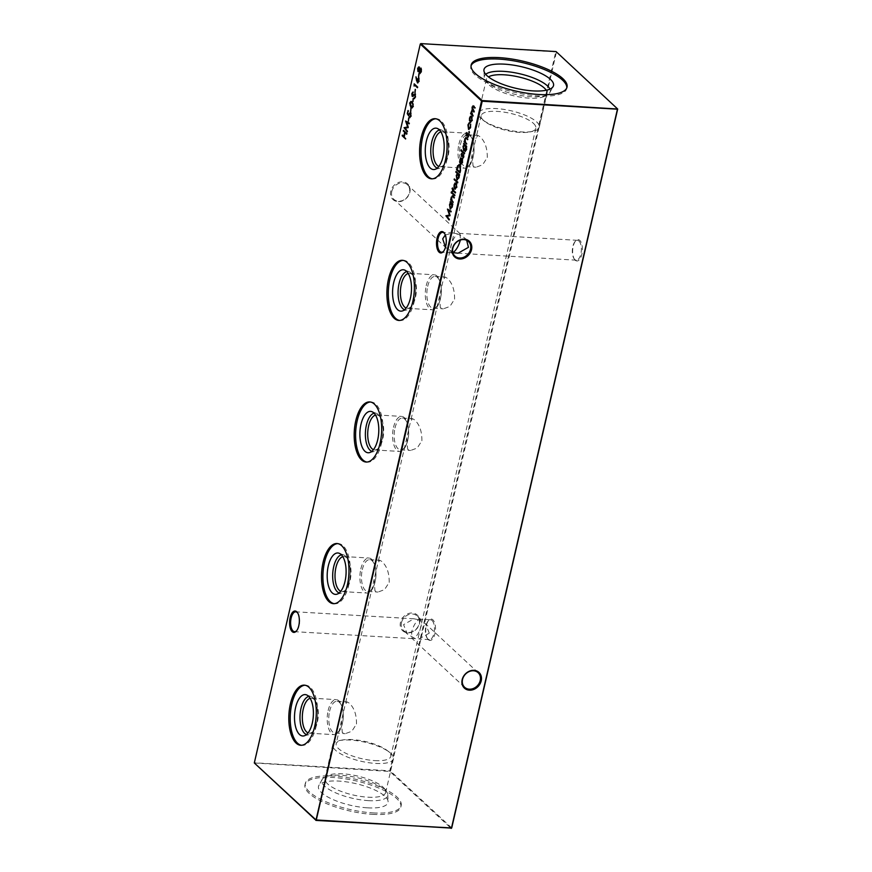 <?xml version="1.0" encoding="UTF-8"?>
<svg xmlns="http://www.w3.org/2000/svg" width="872" height="872" viewBox="0 0 872 872"><rect width="100%" height="100%" fill="white"/><g stroke="black" fill="none" stroke-linecap="round" stroke-linejoin="round"><path stroke-width="0.65" stroke-dasharray="4.36 3.27" d="M296.665 630.718A9.941 4.513 -86.6 0 0 296.938 630.434A9.941 4.513 -86.6 0 0 297.952 613.332A9.941 4.513 -86.6 0 0 297.712 613.016M443.586 251.278A9.941 4.513 -86.6 0 0 443.859 250.983A9.941 4.513 -86.6 0 0 444.862 233.892A9.941 4.513 -86.6 0 0 444.633 233.565M428.326 639.656A10.715 4.851 -86.6 0 0 434.932 633.748A10.715 4.851 -86.6 0 0 432.894 619.829A10.715 4.851 -86.6 0 0 428.686 620.384A10.715 4.851 -86.6 0 0 427.607 638.794A10.715 4.851 -86.6 0 0 428.326 639.656M432.054 620.493A9.941 4.513 93.4 0 1 434.256 631.72A9.941 4.513 93.4 0 1 429.34 639.623A9.941 4.513 93.4 0 1 427.803 638.904A9.941 4.513 93.4 0 1 427.138 638.108A9.941 4.513 93.4 0 1 428.141 621.017A9.941 4.513 93.4 0 1 430.517 619.774A9.941 4.513 93.4 0 1 432.054 620.493M575.237 260.205A10.715 4.851 -86.6 0 0 581.842 254.308A10.715 4.851 -86.6 0 0 579.815 240.378A10.715 4.851 -86.6 0 0 575.607 240.945A10.715 4.851 -86.6 0 0 574.517 259.355A10.715 4.851 -86.6 0 0 575.237 260.205M578.964 241.043A9.941 4.513 93.4 0 1 581.166 252.281A9.941 4.513 93.4 0 1 576.261 260.183A9.941 4.513 93.4 0 1 574.724 259.453A9.941 4.513 93.4 0 1 574.048 258.668A9.941 4.513 93.4 0 1 575.062 241.566A9.941 4.513 93.4 0 1 577.428 240.323A9.941 4.513 93.4 0 1 578.964 241.043M409.84 192.298A10.715 8.938 132.9 0 0 402.602 181.823A10.715 8.938 132.9 0 0 390.787 191.175A10.715 8.938 132.9 0 0 398.024 201.65A10.715 8.938 132.9 0 0 409.84 192.298M391.768 191.502A9.941 8.306 -47.1 0 1 398.384 183.632A9.941 8.306 -47.1 0 1 407.388 184.733A9.941 8.306 -47.1 0 1 409.469 192.538A9.941 8.306 -47.1 0 1 402.853 200.407A9.941 8.306 -47.1 0 1 393.85 199.306A9.941 8.306 -47.1 0 1 391.768 191.502M419.53 623.491A10.715 8.938 132.9 0 0 412.293 613.016A10.715 8.938 132.9 0 0 400.477 622.368A10.715 8.938 132.9 0 0 407.715 632.843A10.715 8.938 132.9 0 0 419.53 623.491M401.469 622.695A9.941 8.306 -47.1 0 1 408.074 614.825A9.941 8.306 -47.1 0 1 417.078 615.926A9.941 8.306 -47.1 0 1 419.16 623.742A9.941 8.306 -47.1 0 1 412.543 631.611A9.941 8.306 -47.1 0 1 403.54 630.5A9.941 8.306 -47.1 0 1 401.469 622.695M466.694 240.312L464.613 237.925L457.691 233.892C454.639 236.41 452.317 240.552 450.737 246.307L451.075 252.499L452.873 252.629M445.287 234.971L453.058 232.988L457.691 233.892L459.261 233.358L460.067 233.696L460.372 240.04M429.286 633.148L425.471 623.731L418.549 619.698C415.497 622.216 413.175 626.347 411.595 632.102L411.933 638.304L418.942 639.013L429.286 633.148M418.549 619.698L420.925 619.502L421.263 625.693C419.683 631.448 417.361 635.59 414.309 638.108L407.388 634.075L403.573 624.657L413.917 618.793L418.549 619.698M328.145 710.56A17.538 7.957 93.4 0 1 336.243 699.627A17.538 7.957 93.4 0 1 342.696 709.263A17.538 7.957 93.4 0 1 342.293 723.716A17.538 7.957 93.4 0 1 341.715 725.842A17.538 7.957 93.4 0 1 334.183 734.649A17.538 7.957 93.4 0 1 328.145 710.56M329.616 711.214A15.936 7.227 93.4 0 1 336.984 701.273A15.936 7.227 93.4 0 1 342.838 710.026A15.936 7.227 93.4 0 1 342.467 723.161A15.936 7.227 93.4 0 1 341.944 725.09A15.936 7.227 93.4 0 1 335.099 733.101A15.936 7.227 93.4 0 1 329.616 711.214M310.116 698.298A17.538 7.957 93.4 0 1 311.348 698.156A17.538 7.957 93.4 0 1 315.25 700.826A17.538 7.957 93.4 0 1 317.386 722.245A17.538 7.957 93.4 0 1 313.462 730.987A17.538 7.957 93.4 0 1 309.288 733.188A17.538 7.957 93.4 0 1 308.078 732.905M308.721 696.445A19.282 8.742 93.4 0 1 311.086 696.586A19.282 8.742 93.4 0 1 314.192 699.268A19.282 8.742 93.4 0 1 316.547 722.801A19.282 8.742 93.4 0 1 312.231 732.415A19.282 8.742 93.4 0 1 308.841 734.715A19.282 8.742 93.4 0 1 306.475 734.573M356.495 723.989C356.615 714.593 354.141 707.595 349.062 703.006L347.089 701.873L345.127 704.914L341.432 720.926L342.249 732.502L345.214 733.69L351.83 731.281L356.495 723.989M305.015 685.229A30.117 13.647 93.4 0 1 305.723 685.229A30.117 13.647 93.4 0 1 316.089 726.583A30.117 13.647 93.4 0 1 302.181 745.364A30.117 13.647 93.4 0 1 301.472 745.277M360.834 568.947A17.538 7.957 93.4 0 1 368.943 558.015A17.538 7.957 93.4 0 1 375.396 567.65A17.538 7.957 93.4 0 1 374.982 582.104A17.538 7.957 93.4 0 1 374.415 584.229A17.538 7.957 93.4 0 1 366.872 593.036A17.538 7.957 93.4 0 1 360.834 568.947M362.305 569.601A15.936 7.227 93.4 0 1 369.673 559.661A15.936 7.227 93.4 0 1 375.527 568.413A15.936 7.227 93.4 0 1 375.156 581.548A15.936 7.227 93.4 0 1 374.644 583.477A15.936 7.227 93.4 0 1 367.799 591.489A15.936 7.227 93.4 0 1 362.305 569.601M342.816 556.685A17.538 7.957 93.4 0 1 344.048 556.543A17.538 7.957 93.4 0 1 347.939 559.214A17.538 7.957 93.4 0 1 350.086 580.632A17.538 7.957 93.4 0 1 346.162 589.374A17.538 7.957 93.4 0 1 341.977 591.565A17.538 7.957 93.4 0 1 340.767 591.292M341.41 554.832A19.282 8.742 93.4 0 1 343.786 554.974A19.282 8.742 93.4 0 1 346.882 557.655A19.282 8.742 93.4 0 1 349.236 581.188A19.282 8.742 93.4 0 1 344.93 590.802A19.282 8.742 93.4 0 1 341.53 593.102A19.282 8.742 93.4 0 1 339.164 592.96M389.195 582.376C389.315 572.98 386.83 565.983 381.751 561.394L379.789 560.26L377.827 563.29L374.132 579.313L374.938 590.889L377.914 592.077L384.519 589.668L389.195 582.376M337.715 543.616A30.117 13.647 93.4 0 1 338.423 543.616A30.117 13.647 93.4 0 1 348.789 584.97A30.117 13.647 93.4 0 1 334.87 603.751A30.117 13.647 93.4 0 1 334.172 603.664M393.534 427.335A17.538 7.957 93.4 0 1 401.632 416.402A17.538 7.957 93.4 0 1 408.085 426.037A17.538 7.957 93.4 0 1 407.682 440.491A17.538 7.957 93.4 0 1 407.104 442.616A17.538 7.957 93.4 0 1 399.572 451.423A17.538 7.957 93.4 0 1 393.534 427.335M395.005 427.988A15.936 7.227 93.4 0 1 402.363 418.048A15.936 7.227 93.4 0 1 408.227 426.8A15.936 7.227 93.4 0 1 407.856 439.935A15.936 7.227 93.4 0 1 407.333 441.864A15.936 7.227 93.4 0 1 400.488 449.865A15.936 7.227 93.4 0 1 395.005 427.988M375.505 415.072A17.538 7.957 93.4 0 1 376.737 414.93A17.538 7.957 93.4 0 1 380.628 417.601A17.538 7.957 93.4 0 1 382.775 439.019A17.538 7.957 93.4 0 1 378.851 447.761A17.538 7.957 93.4 0 1 374.677 449.952A17.538 7.957 93.4 0 1 373.467 449.68M374.11 413.219A19.282 8.742 93.4 0 1 376.475 413.361A19.282 8.742 93.4 0 1 379.571 416.042A19.282 8.742 93.4 0 1 381.936 439.575A19.282 8.742 93.4 0 1 377.62 449.189A19.282 8.742 93.4 0 1 374.23 451.489A19.282 8.742 93.4 0 1 371.864 451.347M421.885 440.763C422.004 431.368 419.53 424.37 414.451 419.781L412.478 418.647L410.516 421.677L406.821 437.7L407.638 449.276L410.603 450.464L417.208 448.055L421.885 440.763M370.404 402.003A30.117 13.647 93.4 0 1 371.112 402.003A30.117 13.647 93.4 0 1 381.478 443.358A30.117 13.647 93.4 0 1 367.57 462.138A30.117 13.647 93.4 0 1 366.861 462.051M426.223 285.722A17.538 7.957 93.4 0 1 434.332 274.789A17.538 7.957 93.4 0 1 440.774 284.425A17.538 7.957 93.4 0 1 440.371 298.878A17.538 7.957 93.4 0 1 439.804 301.003A17.538 7.957 93.4 0 1 432.261 309.811A17.538 7.957 93.4 0 1 426.223 285.722M427.694 286.376A15.936 7.227 93.4 0 1 435.063 276.435A15.936 7.227 93.4 0 1 440.916 285.188A15.936 7.227 93.4 0 1 440.545 298.322A15.936 7.227 93.4 0 1 440.033 300.251A15.936 7.227 93.4 0 1 433.188 308.252A15.936 7.227 93.4 0 1 427.694 286.376M408.194 273.459A17.538 7.957 93.4 0 1 409.437 273.317A17.538 7.957 93.4 0 1 413.328 275.988A17.538 7.957 93.4 0 1 415.475 297.407A17.538 7.957 93.4 0 1 411.551 306.148A17.538 7.957 93.4 0 1 407.366 308.339A17.538 7.957 93.4 0 1 406.156 308.067M406.799 271.606A19.282 8.742 93.4 0 1 409.175 271.748A19.282 8.742 93.4 0 1 412.271 274.429A19.282 8.742 93.4 0 1 414.625 297.962A19.282 8.742 93.4 0 1 410.32 307.576A19.282 8.742 93.4 0 1 406.919 309.876A19.282 8.742 93.4 0 1 404.553 309.734M454.585 299.151C454.704 289.744 452.219 282.757 447.14 278.168L445.178 277.034L443.216 280.065L439.521 296.088L440.327 307.663L443.292 308.852L449.908 306.443L454.585 299.151M403.104 260.39A30.117 13.647 93.4 0 1 403.801 260.39A30.117 13.647 93.4 0 1 414.178 301.745A30.117 13.647 93.4 0 1 400.259 320.515A30.117 13.647 93.4 0 1 399.561 320.438M458.923 144.109A17.538 7.957 93.4 0 1 467.021 133.176A17.538 7.957 93.4 0 1 473.474 142.801A17.538 7.957 93.4 0 1 473.06 157.265A17.538 7.957 93.4 0 1 472.493 159.391A17.538 7.957 93.4 0 1 464.961 168.198A17.538 7.957 93.4 0 1 458.923 144.109M460.394 144.763A15.936 7.227 93.4 0 1 467.752 134.822A15.936 7.227 93.4 0 1 473.616 143.575A15.936 7.227 93.4 0 1 473.245 156.709A15.936 7.227 93.4 0 1 472.722 158.639A15.936 7.227 93.4 0 1 465.877 166.639A15.936 7.227 93.4 0 1 460.394 144.763M440.894 131.846A17.538 7.957 93.4 0 1 442.126 131.705A17.538 7.957 93.4 0 1 446.017 134.375A17.538 7.957 93.4 0 1 448.164 155.794A17.538 7.957 93.4 0 1 444.24 164.536A17.538 7.957 93.4 0 1 440.066 166.726A17.538 7.957 93.4 0 1 438.856 166.454M439.499 129.993A19.282 8.742 93.4 0 1 441.864 130.135A19.282 8.742 93.4 0 1 444.96 132.816A19.282 8.742 93.4 0 1 447.325 156.35A19.282 8.742 93.4 0 1 443.009 165.963A19.282 8.742 93.4 0 1 439.619 168.263A19.282 8.742 93.4 0 1 437.243 168.122M487.274 157.538C487.394 148.131 484.919 141.144 479.84 136.555L477.867 135.422L475.905 138.452L472.21 154.475L473.027 166.051L475.992 167.239L482.598 164.83L487.274 157.538M435.793 118.777A30.117 13.647 93.4 0 1 436.501 118.777A30.117 13.647 93.4 0 1 446.867 160.132A30.117 13.647 93.4 0 1 432.959 178.902A30.117 13.647 93.4 0 1 432.25 178.825M374.797 760.602A28.046 8.764 13 0 0 390.82 756.395A28.046 8.764 13 0 0 388.443 751.555A28.046 8.764 13 0 0 387.07 750.411A28.046 8.764 13 0 0 352.179 739.576A28.046 8.764 13 0 0 342.14 740.045A28.046 8.764 13 0 0 336.156 743.783A28.046 8.764 13 0 0 338.532 748.612A28.046 8.764 13 0 0 374.797 760.602M375.668 763.425A31.163 9.734 13 0 0 393.468 758.76A31.163 9.734 13 0 0 389.304 752.111A31.163 9.734 13 0 0 350.544 740.077A31.163 9.734 13 0 0 339.393 740.59A31.163 9.734 13 0 0 332.744 744.743A31.163 9.734 13 0 0 375.668 763.425M367.875 797.193A31.163 9.734 13 0 0 385.664 792.528A31.163 9.734 13 0 0 384.705 789.018A31.163 9.734 13 0 0 342.74 773.835A31.163 9.734 13 0 0 327.36 775.775A31.163 9.734 13 0 0 324.951 778.511A31.163 9.734 13 0 0 367.875 797.193M368.376 800.638A33.801 10.562 13 0 0 387.768 794.632A33.801 10.562 13 0 0 386.634 791.765A33.801 10.562 13 0 0 341.115 775.295A33.801 10.562 13 0 0 324.417 777.399A33.801 10.562 13 0 0 322.139 779.481A33.801 10.562 13 0 0 334.685 792.397A33.801 10.562 13 0 0 368.376 800.638M367.624 807.843A35.687 11.151 13 0 0 388.095 801.51A35.687 11.151 13 0 0 338.848 781.094A35.687 11.151 13 0 0 318.825 785.519A35.687 11.151 13 0 0 332.068 799.144A35.687 11.151 13 0 0 367.624 807.843M373.074 812.911A49.192 15.369 13 0 0 401.175 805.532A49.192 15.369 13 0 0 333.409 776.036A49.192 15.369 13 0 0 305.309 783.405A49.192 15.369 13 0 0 373.074 812.911M372.736 814.372A49.192 15.369 13 0 0 400.837 807.003A49.192 15.369 13 0 0 333.071 777.497A49.192 15.369 13 0 0 304.971 784.865A49.192 15.369 13 0 0 372.736 814.372M536.618 121.884A31.163 9.734 -167 0 1 539.256 127.258A31.163 9.734 -167 0 1 532.607 131.41A31.163 9.734 -167 0 1 482.696 119.889A31.163 9.734 -167 0 1 481.17 118.614A31.163 9.734 -167 0 1 478.532 113.24A31.163 9.734 -167 0 1 503.547 109.338A31.163 9.734 -167 0 1 536.618 121.884M533.468 123.388A28.046 8.764 -167 0 1 535.844 128.217A28.046 8.764 -167 0 1 529.86 131.955A28.046 8.764 -167 0 1 484.93 121.59A28.046 8.764 -167 0 1 483.557 120.445A28.046 8.764 -167 0 1 481.18 115.605A28.046 8.764 -167 0 1 503.7 112.085A28.046 8.764 -167 0 1 533.468 123.388M546.264 90.241A31.163 9.734 -167 0 1 547.049 93.489A31.163 9.734 -167 0 1 544.64 96.225A31.163 9.734 -167 0 1 516.976 96.498A31.163 9.734 -167 0 1 488.963 84.846A31.163 9.734 -167 0 1 487.295 82.982A31.163 9.734 -167 0 1 486.336 79.472A31.163 9.734 -167 0 1 488.473 76.9M549.883 89.118A33.801 10.562 -167 0 1 549.861 92.519A33.801 10.562 -167 0 1 547.583 94.601A33.801 10.562 -167 0 1 517.565 94.906A33.801 10.562 -167 0 1 487.175 82.262A33.801 10.562 -167 0 1 485.366 80.235A33.801 10.562 -167 0 1 484.233 77.368A33.801 10.562 -167 0 1 485.704 74.305M566.8 87.854A49.192 15.369 -167 0 1 566.691 88.595A49.192 15.369 -167 0 1 527.211 94.765A49.192 15.369 -167 0 1 474.989 74.948A49.192 15.369 -167 0 1 470.826 66.468A49.192 15.369 -167 0 1 471.054 65.749M452.742 252.052L445.472 247.19M420.849 43.6L555.758 51.851L389.784 770.783L254.559 762.804L420.282 44.047M451.718 827.953L390.438 771.001L556.423 52.069L617.692 109.033M254.308 762.967L389.882 771.448L451.151 828.4M389.882 771.448L389.784 770.783L390.438 771.001L389.882 771.448M405.491 132.708L404.553 136.741L406.232 138.299L405.611 138.975M402.799 135.116L404.172 136.414M404.205 136.414L405.066 132.686M403.9 130.375L406.864 133.525M407.322 133.558L406.701 134.234M469.899 120.641L469.91 118.058M469.986 118.069L470.172 117.415M472.123 120.445L471.981 116.303L470.902 116.27L471.523 116.281M472.58 120.478L470.608 122.254M471.926 121.143L471.817 117.011L470.291 118.352L470.924 121.666M468.384 128.162L468.34 124.881M468.417 124.892L468.646 124.107M469.605 122.799L469.18 123.519M469.627 123.541L468.253 125.197M468.711 125.23L468.667 128.566M470.302 128.13L470.597 127.05M470.684 127.061L470.684 124.554M471.033 124.129L470.542 127.323M470.989 127.356L468.983 129.329M468.155 134.669L466.673 135.879L466.291 133.808M466.596 132.642L466.411 133.612M467.043 132.675L466.694 133.329M467.152 133.351L466.204 134.07M466.662 134.103L466.825 135.16M467.545 134.593L468.035 133.885M468.46 136.305L468.133 133.95M468.918 136.337L467.741 137.634M468.079 136.98L468.515 136.076M468.602 136.087L468.438 134.691M466.313 138.212L465.474 139.237L465.681 141.809L467.239 143.39L466.618 144.065M465.19 141.471L465.125 138.822M465.986 137.449L467.784 139.019M468.242 139.051L467.621 139.727M464.198 143.379L466.455 146.125M466.902 146.147L466.542 149.494M467 149.515L465.07 151.695M465.692 151.009L466.585 149.297M466.673 149.297L466.193 146.082M466.062 145.962L465.55 148.676M466.008 148.709L464.068 150.485M463.446 149.232L463.381 146.311M463.468 146.322L463.697 145.548M465.31 149.461L465.277 145.232L463.784 146.55L464.395 149.908M462.4 151.161L464.983 153.167L464.362 153.843M463.403 155.249L461.92 156.459L461.539 154.388M461.844 153.221L461.659 154.18M462.302 153.254L461.953 153.897M462.4 153.93L461.452 154.649M461.909 154.671L462.073 155.739M462.792 155.172L463.283 154.453M463.719 156.884L463.381 154.529M464.166 156.916L462.999 158.214M463.326 157.56L463.762 156.655M463.85 156.666L463.686 155.27M462.225 163.151L462.476 162.214M462.563 162.225L462.509 159.62M462.814 159.118L462.443 162.399M462.901 162.421L460.939 164.11M460.285 162.781L460.231 159.99M460.307 159.99L460.536 159.216M460.71 163.435L462.345 158.323L461.332 158.137L461.898 158.29M461.789 158.737L460.623 160.241L460.874 163.108L461.8 158.715M459.228 164.557L460.231 164.928L460.983 170.498L459.958 172.907M457.081 169.375L457.658 166.944M460.067 165.636L458.28 166.487L457.506 169.375L460.231 171.904L460.721 166.781M456.481 171.49L459.544 174.727M459.991 174.749L459.381 175.435M459.402 175.054L458.879 177.823M459.337 177.844L457.342 179.632M456.721 178.389L456.666 175.414M456.743 175.414L456.983 174.64M458.694 178.466L458.585 174.302L457.059 175.697L457.647 179.033M454.683 179.272L458.269 182.215L457.658 182.891M454.486 187.415L454.497 184.831M454.574 184.842L454.759 184.188M456.71 187.218L456.557 183.076L455.489 183.033L456.111 183.055M457.168 187.251L455.184 189.028M456.514 187.916L456.405 183.785L454.879 185.126L455.511 188.439M452.873 190.314L452.405 188.537M452.492 188.548L452.296 187.72M453.069 188.047L452.372 188.657M452.83 188.69L452.644 189.616M453.44 189.976L453.266 188.734M454.029 189.05L453.298 190.227M453.745 190.26L455.489 192.276M455.947 192.309L455.326 192.985M453.582 190.968L452.939 191.753M453.091 191.491L453.211 190.946M452.71 193.126L455.293 195.132L454.672 195.808M406.919 122.342L408.728 127.465L405.556 128.184L407.409 131.203M407.856 131.236L407.235 131.912M406.047 121.023L409.262 123.137M409.72 123.17L409.099 123.846M408.783 121.197L409.132 117.84L408.336 121.175M407.791 113.513L408.031 110.472M408.837 110.831L407.758 113.48M408.216 113.502L408.935 114.755M409.023 114.766L409.153 113.774M410.854 112.346L410.985 116.183M411.431 116.205L409.916 117.709M411.094 115.845L410.679 113.033L409.033 114.199M409.491 114.232L408.815 116.096M409.262 116.129L408.848 115.475M411.028 111.518L411.366 108.161L410.57 111.485M411.224 101.425L412.521 102.013L413.241 106.373M413.699 106.395L412.173 107.943M410.058 105.218L410.08 103.049M411.224 102.231L410.45 103.354L412.162 107.147M413.219 106.46L413.154 103.812M413.263 101.828L413.601 98.481L412.805 101.806M414.887 93.838L415.399 97.021M415.857 97.054L414.102 98.721M415.508 96.727L415.279 94.645M412.783 96.356L414.429 94.59M412.62 96.334L413.241 96.378L412.62 96.334L412.271 93.631M413.328 92.094L412.936 92.901M413.393 92.933L412.14 94.034M412.598 94.056L412.314 95.593M415.355 92.759L415.704 89.402L414.898 92.726M414.821 84.9L414.08 86.088M414.538 86.11L414.265 85.325M414.625 83.876L417.601 87.026M418.059 87.058L417.437 87.734M416.849 80.202L416.02 77.237M416.369 76.867L417.219 80.224M417.274 80.224L417.437 79.341M418.985 77.99L419.007 81.401M419.465 81.423L417.873 82.84M418.974 81.554L418.833 78.72L417.743 79.853L418.07 82.164M418.985 77.019L419.334 73.662L418.538 76.998M419.487 67.068L419.944 68.855L420.751 68.147M420.402 67.983L421.209 68.18L421.318 69.4M421.776 69.433L421.22 71.842M421.667 71.875L419.999 73.553M419.53 72.561L419.29 71.112M418.429 71.591L419.421 71.123L418.429 71.591L418.135 68.234M421.132 72.158L421.045 68.888L419.879 70.141L419.715 72.823M419.497 69.825L419.312 67.765L418.418 68.844L418.593 70.894L419.563 69.64M448.764 210.435L450.541 215.733L447.401 216.278L449.254 219.308M449.701 219.33L449.091 220.017M447.903 209.127L451.107 211.242M451.565 211.264L450.944 211.951M450.737 201.672L452.786 203.972M453.244 204.004L452.623 204.68M452.644 204.31L452.132 207.067M452.579 207.1L450.584 208.888M449.974 207.645L449.919 204.658M449.996 204.669L450.214 203.917M451.947 207.71L451.838 203.547L450.301 204.942L450.9 208.288M452.851 196.516L452.012 197.541L452.23 200.113L453.778 201.683L453.157 202.359M451.729 199.775L451.663 197.127M452.524 195.742L454.323 197.323M454.781 197.345L454.159 198.031M473.18 110.929L471.905 111.398L472.657 114.363L473.714 115.344L473.093 116.02M471.643 113.425L471.349 112.292M471.48 112.292L471.567 110.995M472.646 109.73L472.471 107.049M473.234 105.828L475.077 107.452M475.523 107.474L474.913 108.161M474.008 106.918L472.352 107.441M472.809 107.463L474.161 111.387M474.619 111.409L473.997 112.085M297.952 613.332L297.483 612.645M296.938 630.434L296.393 631.056M444.862 233.892L444.393 233.206M443.859 250.983L443.314 251.616M468.46 241.5L464.613 237.925M460.067 233.696L407.388 184.733M478.15 672.693L425.471 623.731M420.925 619.502L417.078 615.926M429.34 639.623L418.942 639.013M576.261 260.183L458.083 253.207M342.838 710.026L342.696 709.263M311.348 698.156L336.243 699.627M315.25 700.826L314.192 699.268M311.086 696.586L306.443 694.864M336.984 701.273L347.089 701.873M304.317 685.152L305.723 685.229M375.527 568.413L375.396 567.65M344.048 556.543L368.943 558.015M347.939 559.214L346.882 557.655M343.786 554.974L339.132 553.251M369.673 559.661L379.789 560.26M337.006 543.539L338.423 543.616M408.227 426.8L408.085 426.037M376.737 414.93L401.632 416.402M380.628 417.601L379.571 416.042M376.475 413.361L371.832 411.639M402.363 418.048L412.478 418.647M369.706 401.927L371.112 402.003M440.916 285.188L440.774 284.425M409.437 273.317L434.332 274.789M413.328 275.988L412.271 274.429M409.175 271.748L404.521 270.026M435.063 276.435L445.178 277.034M402.395 260.303L403.801 260.39M473.616 143.575L473.474 142.801M442.126 131.705L467.021 133.176M446.017 134.375L444.96 132.816M441.864 130.135L437.21 128.413M467.752 134.822L477.867 135.422M435.095 118.69L436.501 118.777M387.07 750.411L389.304 752.111M385.664 792.528L393.468 758.76M384.705 789.018L386.634 791.765M387.768 794.632L388.095 801.51M400.837 807.003L401.175 805.532M529.86 131.955L532.607 131.41M484.93 121.59L482.696 119.889M547.049 93.489L539.256 127.258M544.64 96.225L547.583 94.601M549.861 92.519L553.175 86.481M567.029 87.135L566.691 88.595M535.844 128.217L390.82 756.395M412.739 638.642L294.573 631.677M451.881 252.847L441.483 252.226M453.058 232.988L442.66 232.377M413.917 618.793L295.739 611.817M481.18 115.605L475.905 138.452M472.21 154.475L443.216 280.065M439.521 296.088L410.516 421.677M406.821 437.7L377.827 563.29M374.132 579.313L345.127 704.914M341.432 720.926L336.156 743.783M471.163 64.997L470.826 66.468M484.233 77.368L483.906 70.49M487.295 82.982L485.366 80.235M486.336 79.472L478.532 113.24M304.971 784.865L305.309 783.405M322.139 779.481L318.825 785.519M327.36 775.775L324.417 777.399M324.951 778.511L332.744 744.743M342.14 740.045L339.393 740.59M431.542 178.825L432.959 178.902M465.877 166.639L475.992 167.239M439.619 168.263L434.801 169.419M444.24 164.536L443.009 165.963M440.066 166.726L464.961 168.198M472.722 158.639L472.493 159.391M398.853 320.438L400.259 320.515M433.188 308.252L443.292 308.852M406.919 309.876L402.101 311.032M411.551 306.148L410.32 307.576M407.366 308.339L432.261 309.811M440.033 300.251L439.804 301.003M366.164 462.051L367.57 462.138M400.488 449.865L410.603 450.464M374.23 451.489L369.412 452.644M378.851 447.761L377.62 449.189M374.677 449.952L399.572 451.423M407.333 441.864L407.104 442.616M333.464 603.664L334.87 603.751M367.799 591.489L377.914 592.077M341.53 593.102L336.712 594.257M346.162 589.374L344.93 590.802M341.977 591.565L366.872 593.036M374.644 583.477L374.415 584.229M300.775 745.277L302.181 745.364M335.099 733.101L345.214 733.69M308.841 734.715L304.023 735.87M313.462 730.987L312.231 732.415M309.288 733.188L334.183 734.649M341.944 725.09L341.715 725.842M577.428 240.323L459.261 233.358M430.517 619.774L420.119 619.153M407.388 634.075L403.54 630.5M464.613 687.267L411.933 638.304M446.529 248.269L393.85 199.306M454.922 256.074L451.075 252.499M574.048 258.668L574.517 259.355M575.062 241.566L575.607 240.945M427.138 638.108L427.607 638.794M428.141 621.017L428.686 620.384"/><path stroke-width="1.31" d="M296.763 611.795A10.715 4.851 93.4 0 1 297.483 612.645A10.715 4.851 93.4 0 1 296.393 631.056A10.715 4.851 93.4 0 1 292.185 631.622A10.715 4.851 93.4 0 1 290.158 617.692A10.715 4.851 93.4 0 1 296.763 611.795M297.712 613.016A9.941 4.513 -86.6 0 0 297.276 612.547A9.941 4.513 -86.6 0 0 295.739 611.817A9.941 4.513 -86.6 0 0 290.834 619.72A9.941 4.513 -86.6 0 0 293.036 630.957A9.941 4.513 -86.6 0 0 294.573 631.677A9.941 4.513 -86.6 0 0 296.665 630.718M443.674 232.344A10.715 4.851 93.4 0 1 444.393 233.206A10.715 4.851 93.4 0 1 443.314 251.616A10.715 4.851 93.4 0 1 439.107 252.172A10.715 4.851 93.4 0 1 437.068 238.252A10.715 4.851 93.4 0 1 443.674 232.344M444.633 233.565A9.941 4.513 -86.6 0 0 444.197 233.097A9.941 4.513 -86.6 0 0 442.66 232.377A9.941 4.513 -86.6 0 0 437.744 240.28A9.941 4.513 -86.6 0 0 439.946 251.507A9.941 4.513 -86.6 0 0 441.483 252.226A9.941 4.513 -86.6 0 0 443.586 251.278M480.232 680.498A9.941 8.306 132.9 0 0 478.15 672.693A9.941 8.306 132.9 0 0 473.507 670.775A9.941 8.306 132.9 0 0 462.531 679.462A9.941 8.306 132.9 0 0 464.613 687.267A9.941 8.306 132.9 0 0 469.256 689.185A9.941 8.306 132.9 0 0 480.232 680.498M473.976 670.35A10.715 8.938 -47.1 0 1 481.213 680.825A10.715 8.938 -47.1 0 1 469.398 690.177A10.715 8.938 -47.1 0 1 462.16 679.702A10.715 8.938 -47.1 0 1 473.976 670.35M470.531 249.305A9.941 8.306 132.9 0 0 468.46 241.5A9.941 8.306 132.9 0 0 463.817 239.582A9.941 8.306 132.9 0 0 452.841 248.258A9.941 8.306 132.9 0 0 454.922 256.074A9.941 8.306 132.9 0 0 459.566 257.992A9.941 8.306 132.9 0 0 470.531 249.305M464.286 239.157A10.715 8.938 -47.1 0 1 471.523 249.632A10.715 8.938 -47.1 0 1 459.708 258.984A10.715 8.938 -47.1 0 1 452.47 248.509A10.715 8.938 -47.1 0 1 464.286 239.157M452.873 252.629L458.083 253.207L468.428 247.343L466.694 240.312M445.472 247.19L442.714 238.852L445.287 234.971M308.078 732.905A17.538 7.957 93.4 0 1 303.249 709.1A17.538 7.957 93.4 0 1 310.116 698.298M306.475 734.573A19.282 8.742 93.4 0 1 301.003 708.358A19.282 8.742 93.4 0 1 308.721 696.445M295.597 707.53A20.732 9.396 93.4 0 1 306.443 694.864A20.732 9.396 93.4 0 1 312.307 723.062A20.732 9.396 93.4 0 1 304.023 735.87A20.732 9.396 93.4 0 1 295.597 707.53M301.472 745.277A30.117 13.647 93.4 0 1 291.804 704.009A30.117 13.647 93.4 0 1 305.015 685.229M290.398 703.922A30.117 13.647 93.4 0 1 304.317 685.152A30.117 13.647 93.4 0 1 314.683 726.496A30.117 13.647 93.4 0 1 300.775 745.277A30.117 13.647 93.4 0 1 290.398 703.922M340.767 591.292A17.538 7.957 93.4 0 1 335.938 567.487A17.538 7.957 93.4 0 1 342.816 556.685M339.164 592.96A19.282 8.742 93.4 0 1 333.693 566.746A19.282 8.742 93.4 0 1 341.41 554.832M328.286 565.917A20.732 9.396 93.4 0 1 339.132 553.251A20.732 9.396 93.4 0 1 345.007 581.45A20.732 9.396 93.4 0 1 336.712 594.257A20.732 9.396 93.4 0 1 328.286 565.917M334.172 603.664A30.117 13.647 93.4 0 1 324.504 562.396A30.117 13.647 93.4 0 1 337.715 543.616M323.098 562.309A30.117 13.647 93.4 0 1 337.006 543.539A30.117 13.647 93.4 0 1 347.383 584.883A30.117 13.647 93.4 0 1 333.464 603.664A30.117 13.647 93.4 0 1 323.098 562.309M373.467 449.68A17.538 7.957 93.4 0 1 368.638 425.874A17.538 7.957 93.4 0 1 375.505 415.072M371.864 451.347A19.282 8.742 93.4 0 1 366.393 425.133A19.282 8.742 93.4 0 1 374.11 413.219M360.986 424.304A20.732 9.396 93.4 0 1 371.832 411.639A20.732 9.396 93.4 0 1 377.696 439.837A20.732 9.396 93.4 0 1 369.412 452.644A20.732 9.396 93.4 0 1 360.986 424.304M366.861 462.051A30.117 13.647 93.4 0 1 357.193 420.784A30.117 13.647 93.4 0 1 370.404 402.003M355.787 420.696A30.117 13.647 93.4 0 1 369.706 401.927A30.117 13.647 93.4 0 1 380.072 443.27A30.117 13.647 93.4 0 1 366.164 462.051A30.117 13.647 93.4 0 1 355.787 420.696M406.156 308.067A17.538 7.957 93.4 0 1 401.327 284.261A17.538 7.957 93.4 0 1 408.194 273.459M404.553 309.734A19.282 8.742 93.4 0 1 399.082 283.52A19.282 8.742 93.4 0 1 406.799 271.606M393.675 282.681A20.732 9.396 93.4 0 1 404.521 270.026A20.732 9.396 93.4 0 1 410.396 298.224A20.732 9.396 93.4 0 1 402.101 311.032A20.732 9.396 93.4 0 1 393.675 282.681M399.561 320.438A30.117 13.647 93.4 0 1 389.893 279.171A30.117 13.647 93.4 0 1 403.104 260.39M388.487 279.084A30.117 13.647 93.4 0 1 402.395 260.303A30.117 13.647 93.4 0 1 412.772 301.658A30.117 13.647 93.4 0 1 398.853 320.438A30.117 13.647 93.4 0 1 388.487 279.084M438.856 166.454A17.538 7.957 93.4 0 1 434.016 142.637A17.538 7.957 93.4 0 1 440.894 131.846M437.243 168.122A19.282 8.742 93.4 0 1 431.782 141.896A19.282 8.742 93.4 0 1 439.499 129.993M426.364 141.068A20.732 9.396 93.4 0 1 437.21 128.413A20.732 9.396 93.4 0 1 443.085 156.611A20.732 9.396 93.4 0 1 434.801 169.419A20.732 9.396 93.4 0 1 426.364 141.068M432.25 178.825A30.117 13.647 93.4 0 1 422.582 137.558A30.117 13.647 93.4 0 1 435.793 118.777M421.176 137.471A30.117 13.647 93.4 0 1 435.095 118.69A30.117 13.647 93.4 0 1 445.461 160.045A30.117 13.647 93.4 0 1 431.542 178.825A30.117 13.647 93.4 0 1 421.176 137.471M488.473 76.9A31.163 9.734 -167 0 1 516.061 76.387A31.163 9.734 -167 0 1 544.422 88.116A31.163 9.734 -167 0 1 546.264 90.241M485.704 74.305A33.801 10.562 -167 0 1 515.178 72.812A33.801 10.562 -167 0 1 547.344 85.805A33.801 10.562 -167 0 1 549.883 89.118M550.515 79.406A35.687 11.151 -167 0 1 553.175 86.481A35.687 11.151 -167 0 1 523.374 89.794A35.687 11.151 -167 0 1 487.001 75.657A35.687 11.151 -167 0 1 483.906 70.49A35.687 11.151 -167 0 1 511.123 64.811A35.687 11.151 -167 0 1 550.515 79.406M471.054 65.749A49.192 15.369 -167 0 1 511.472 60.473A49.192 15.369 -167 0 1 562.527 80.115A49.192 15.369 -167 0 1 566.8 87.854M475.327 73.488A49.192 15.369 13 0 0 527.549 93.304A49.192 15.369 13 0 0 567.029 87.135A49.192 15.369 13 0 0 562.865 78.644A49.192 15.369 13 0 0 510.654 58.838A49.192 15.369 13 0 0 471.163 64.997A49.192 15.369 13 0 0 475.327 73.488M451.5 193.061L451.195 192.145L451.315 193.05L451.729 192.636M451.761 193.072L451.609 191.742M450.126 202.359L450.29 201.65L452.786 203.972L452.132 207.067L450.137 208.855L449.538 204.637L450.661 201.999M450.639 209.106L449.974 207.645M419.029 67.035L419.487 68.823L420.751 68.147L421.318 69.4L421.22 71.842L419.541 73.521L418.963 71.101L417.971 71.569L417.623 68.441L418.713 66.893M419.933 73.706L419.53 72.561M419.29 71.112L417.971 71.569L418.015 70.708M416.62 81.009L415.911 76.834L416.816 80.202L418.527 77.968L419.007 81.401L417.416 82.818L416.849 80.202M417.819 83.004L417.078 81.041M414.898 92.726L415.246 89.369L414.898 92.726M412.805 101.806L413.154 98.449L412.805 101.806M410.57 111.485L410.919 108.139L410.57 111.485M408.336 121.175L408.685 117.818L408.336 121.175M454.672 195.808L452.176 193.475L452.328 192.777L454.835 195.099L454.672 195.808M454.029 187.382L454.116 184.81L455.031 183.011L456.111 183.055L456.71 187.218L454.737 189.006L454.432 187.415M454.574 184.842L455.031 183.011L456.111 183.055M455.228 189.246L454.486 187.415M455.86 172.166L456.023 171.457L459.544 174.727L458.879 177.823L456.884 179.61L456.296 175.392L457.364 173.55L455.86 172.166L456.405 171.806M457.386 179.85L456.721 178.389M460.71 163.435L462.116 162.192L462.367 159.096L462.443 162.399L460.481 164.089L459.849 159.968L460.885 158.115L461.898 158.29L460.71 163.435L461.31 163.576M461.005 164.339L459.806 162.65M460.307 159.99L460.885 158.115L461.898 158.29M461.19 151.096L460.885 150.191L461.299 149.777L461.408 150.682M461.452 151.118L461.299 149.777M464.024 144.458L463.74 143.346L466.455 146.125L466.542 149.494L465.07 151.695L466.215 149.275L465.604 145.94L465.55 148.676L463.61 150.453L463.01 146.289L464.471 144.49L463.577 144.054M464.1 150.693L463.446 149.232M465.899 133.787L466.596 132.642L466.367 135.138L468.133 133.95L468.46 136.305L467.741 137.634L467.981 134.669L466.215 135.847L466.291 133.808M468.515 134.8L467.697 134.637M466.662 135.945L466.302 135.051M468.667 128.566L470.237 127.029L470.586 124.097L470.542 127.323L468.537 129.307L467.959 124.86L469.158 122.778L468.253 125.197L468.667 128.566L470.302 128.13M469.005 129.536L468.384 128.162M405.611 138.975L402.188 135.792L402.352 135.084L403.747 136.392L404.684 132.359L403.442 130.342L406.864 133.525L406.701 134.234L405.033 132.686L404.107 136.719L405.611 138.975M617.692 109.033L556.074 51.579L420.849 43.6L482.118 100.553L617.692 109.033L451.718 827.953L315.926 820.421L481.562 100.999L420.282 44.047L254.308 762.967L315.577 819.931L451.467 828.117L617.441 109.196L482.216 101.217L316.242 820.149L254.308 762.967M469.441 120.619L469.539 118.036L470.455 116.238L471.523 116.281L472.123 120.445L470.15 122.233L469.855 120.641M469.986 118.069L470.455 116.238L471.523 116.281M470.651 122.472L469.899 120.641M469.136 132.86L468.787 131.923L469.223 131.53L469.354 132.457M469.376 132.871L469.223 131.53M467.697 139.4L466.313 138.212L465.016 139.215L465.234 141.787L466.618 144.065L464.111 141.733L464.275 141.035L464.732 141.449L464.743 138.801L466.509 137.831L467.621 139.727L466.073 138.201M465.757 137.384L466.509 137.831M464.362 153.843L461.855 151.521L462.018 150.812L464.525 153.145L464.362 153.843M461.146 154.366L461.844 153.221L461.888 155.728L463.381 154.529L463.719 156.884L462.999 158.214L463.228 155.249L461.473 156.426L461.539 154.388M463.762 155.369L462.945 155.216M461.92 156.524L461.55 155.619M460.525 170.476L459.958 172.907L456.536 169.724L457.604 165.756L459.784 164.906L460.525 170.476M458.988 164.514L459.784 164.906M457.658 182.891L454.138 179.632L454.301 178.924L457.822 182.194L457.658 182.891M452.034 188.516L452.623 188.014L452.982 189.943L453.571 189.028L453.298 190.227L455.489 192.276L455.326 192.985L453.135 190.946L452.633 191.459L452.405 188.537M407.409 131.203L407.235 131.912L404.052 127.694L407.638 126.952L405.6 121.001L409.262 123.137L409.099 123.846L406.461 122.309L408.238 127.606L405.109 128.151L407.409 131.203M409.622 116.979L410.636 115.813L410.232 113.011L409.033 114.199L408.815 116.096L407.279 113.698L408.031 110.472L407.758 113.48L408.565 114.733L410.407 112.314L410.985 116.183L409.459 117.687L411.094 115.845M409.786 117.785L410.069 117.033M411.061 113.698L410.145 112.946M413.241 106.373L411.944 107.965L410.843 107.332L409.644 103.016L410.995 101.381L412.075 101.98L413.241 106.373M415.399 97.021L414.102 98.721L415.05 96.694L414.821 94.623L412.162 96.312L411.813 93.631L412.87 92.072L412.314 95.593L414.996 93.914L415.399 97.021M415.443 94.895L414.429 94.59M412.783 96.356L412.205 95.451M412.314 95.593L413.459 94.743M414.08 86.088L414.178 83.843L417.601 87.026L417.437 87.734L414.363 84.878L414.08 86.088M418.538 76.998L418.876 73.64L418.538 76.998M449.254 219.308L449.091 220.017L445.897 215.787L449.483 215.057L447.445 209.095L451.107 211.242L450.944 211.951L448.306 210.414L450.083 215.7L446.955 216.256L449.254 219.308M454.236 197.704L452.851 196.516L451.565 197.508L451.772 200.08L453.157 202.359L450.661 200.037L451.282 197.105L453.048 196.135L454.159 198.031L452.612 196.494M452.296 195.677L453.048 196.135M474.989 107.834L474.008 106.918L472.352 107.441L474.161 111.387L473.997 112.085L472.733 110.908L471.447 111.376L473.093 116.02L470.586 113.698L472.199 109.698L472.079 107.027L473.714 106.188L474.913 108.161L473.431 106.548L474.008 106.918L472.809 107.463M472.995 105.763L473.714 106.188M474.074 111.769L472.526 110.493L473.18 110.929L471.905 111.398M460.405 239.898C458.825 245.653 456.503 249.784 453.451 252.302L452.742 252.052M481.562 100.999L482.216 101.217L482.118 100.553L481.562 100.999M420.282 44.047L420.849 43.6M451.718 827.953L451.151 828.4M405.687 138.648L402.188 135.792M406.777 133.906L404.684 132.359M405.142 132.381L403.278 131.051M470.902 116.27L471.981 116.303M472.144 117.513L471.196 116.87M470.924 121.666L470.313 121.524L471.817 120.162L471.425 116.826M470.771 121.557L472.275 120.194M471.817 117.011L469.845 118.33L470.313 121.524M468.417 124.892L469.605 122.799M466.357 133.808L467.043 132.675M466.825 135.16L467.087 134.571M467.545 134.593L468.133 133.885M468.079 136.98L468.602 136.087M466.694 143.738L464.111 141.733M465.19 138.833L466.956 137.863M466.629 146.627L465.604 145.94M463.468 146.322L464.471 144.49M465.703 145.94L464.645 145.079M464.395 149.908L465.31 149.461M465.615 148.382L464.82 145.21L463.337 146.518L463.784 149.766L464.623 149.973M463.784 149.766L465.256 148.36M464.438 153.526L461.855 151.521M461.604 154.388L462.302 153.254M462.073 155.739L462.345 155.14M462.792 155.172L463.381 154.464M463.326 157.56L463.85 156.666M461.332 158.137L462.345 158.323M461.157 163.467L462.563 162.225M460.787 163.097L461.713 158.704M461.789 158.737L460.165 160.219L460.416 163.075M460.035 172.591L456.536 169.724M457.658 166.944L457.604 165.756M458.051 165.778L460.231 164.928M460.721 166.781L459.239 165.353M460.067 165.636L457.833 166.465L457.048 169.342L459.773 171.882L460.416 168.645L459.468 165.331M456.743 175.414L457.364 173.55M457.811 173.583L456.318 172.187M459.01 175.032L457.964 174.149M457.647 179.033L457.048 178.902L458.574 177.507L458.192 174.106M457.506 178.934L459.032 177.539M458.585 174.302L456.601 175.664L457.048 178.902M457.735 182.575L454.138 179.632M455.489 183.033L456.557 183.076M456.732 184.286L455.784 183.643M455.511 188.439L454.901 188.298L456.405 186.935L456.012 183.6M455.348 188.319L456.852 186.968M456.405 183.785L454.421 185.104L454.901 188.298M455.402 192.658L453.135 190.946M453.277 190.685L452.492 188.548M454.748 195.481L452.176 193.475M407.344 131.476L404.052 127.694M404.532 127.617L407.638 126.952M408.096 126.985L406.08 121.284M409.153 123.639L406.461 122.309M408.848 115.475L407.279 113.698M409.164 113.774L410.854 112.346M412.173 107.943L410.843 107.332M411.29 107.354L410.058 105.218M410.134 102.896L411.224 101.425M413.274 104.117L411.224 102.231M412.162 107.147L410.995 106.624L412.903 106.024L412.696 103.79L411.442 102.209M411.453 106.646L412.903 106.024M412.358 102.711L410.004 103.321L410.995 106.624M414.549 98.536L414.08 97.893M414.538 97.926L415.508 96.727M413.241 96.378L412.62 96.334M413.328 92.094L411.813 93.631M412.761 95.615L413.328 95.506L412.761 95.615M413.917 94.765L415.443 93.947M414.396 84.878L414.56 84.203M417.514 87.407L414.363 84.878M418.985 77.99L416.969 79.352M419.061 79.069L418.364 78.676M418.07 82.164L418.593 78.6M418.048 82.142L419.116 81.063M418.833 78.72L417.296 79.832L417.59 82.121M421.209 68.18L419.487 68.823M419.421 71.123L418.429 71.591M419.487 67.068L417.623 68.441M421.307 69.313L420.577 68.844M421.318 71.537L420.413 72.965L419.715 72.823L420.871 71.504L420.816 68.779M419.563 69.64L419.617 68.834M419.53 69.836L418.135 70.872L419.072 69.804L419.149 67.689M419.312 67.765L417.971 68.812L418.135 70.872M421.045 68.888L419.432 70.12L419.715 72.823M449.189 219.57L445.897 215.787M446.377 215.711L449.483 215.057M449.941 215.079L447.925 209.378M450.998 211.743L448.306 210.414M449.996 204.669L450.584 202.784M452.252 204.288L451.206 203.394M450.9 208.288L450.301 208.157L451.827 206.762L451.434 203.361M450.748 208.179L452.285 206.784M451.838 203.547L449.854 204.92L450.301 208.157M453.233 202.042L450.661 200.037M451.74 197.127L453.505 196.156M473.169 115.704L470.586 113.698M471.621 110.995L472.646 109.73M472.526 107.049L474.172 106.221"/></g></svg>
